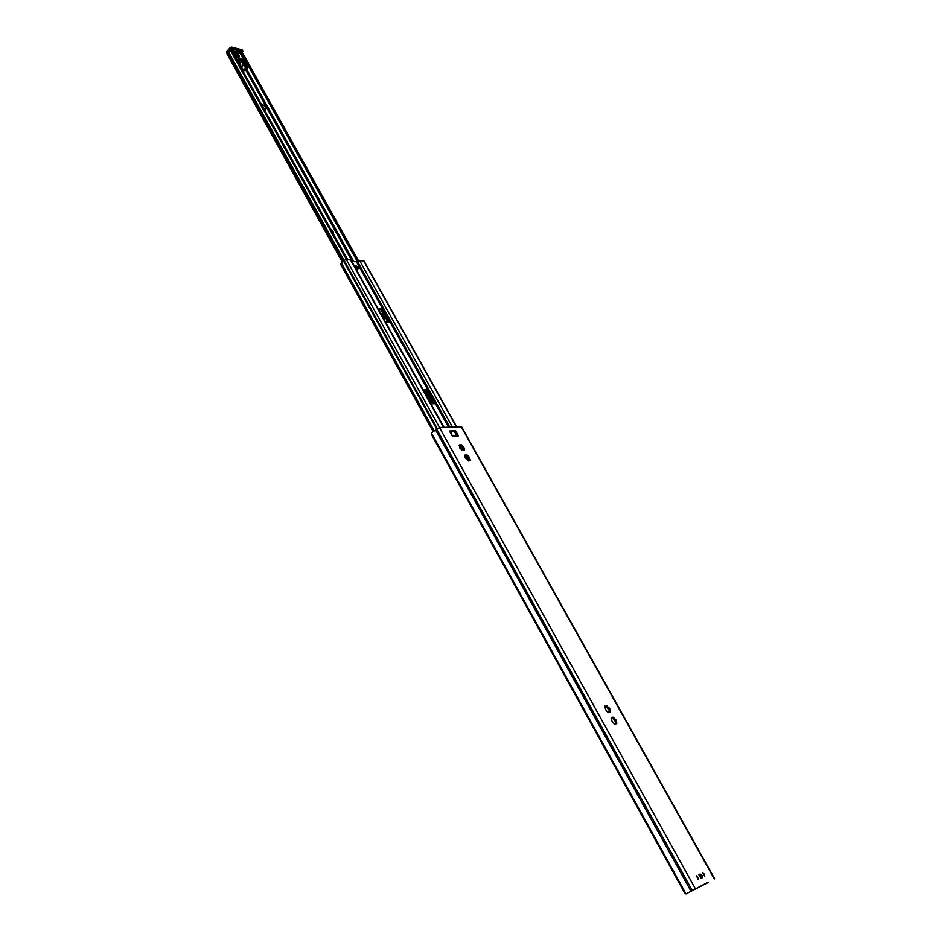 <?xml version="1.0" encoding="UTF-8"?>
<svg xmlns="http://www.w3.org/2000/svg" width="941" height="941" viewBox="0 0 941 941"><rect width="100%" height="100%" fill="white"/><g stroke="black" fill="none" stroke-linecap="round" stroke-linejoin="round"><path stroke-width="1.41" d="M260.81 103.239C264.68 105.557 266.303 107.921 265.691 110.309L264.939 110.673M265.209 110.615L261.845 105.098M330.679 229.086L333.114 231.686L332.996 233.25M241.272 68.046L243.66 70.563L243.425 71.916M333.09 231.698L332.326 232.062M331.82 229.922L331.479 230.533M331.82 231.133L332.62 230.851M332.585 232.521L333.29 232.556M243.613 70.599L242.872 70.928M242.39 70.069L243.178 69.81M243.096 71.34L243.766 71.363M342.465 262.421L227.216 54.249L230.392 50.343L231.427 50.602M231.545 50.591L230.486 50.355L346.488 259.422M240.261 52.955L242.237 52.967M246.671 69.116L353.698 261.504M615.238 721.418L612.709 718.336M615.485 719.359L616.896 723.123L616.649 723.794L615.249 723.064L615.085 724.276L612.203 721.818L611.144 718.206L611.379 717.548L612.791 718.277L612.956 717.077L615.485 719.359M612.791 718.277L611.25 718.524M614.402 723.994L615.132 723.206M615.202 721.535L615.602 723.029L615.226 721.512M606.11 710.408L604.71 706.656L604.957 706.009L606.369 706.738L606.533 705.55L609.933 708.949L610.238 712.208L608.803 711.502L608.733 712.69L607.886 712.372L606.169 710.349M608.815 709.879L606.275 706.797M607.968 712.419L608.686 711.655M609.133 710.126L609.168 711.478L609.133 710.126M606.369 706.738L604.828 706.985M614.402 720.1L612.779 718.465M607.98 708.585L606.357 706.95M469.006 459.032L468.006 457.008L466.301 455.997M469.23 457.15L470.382 460.396L468.571 460.102L468.395 460.984L465.113 457.655L465.066 454.985L466.595 455.762L466.642 454.891L467.524 455.279L469.23 457.15L468.3 457.914M466.148 455.962L465.195 456.02M460.173 448.351L459.032 445.128L460.855 445.434L461.031 444.575L463.819 447.046L464.619 450.069L462.807 449.763L462.631 450.633L460.173 448.351M463.254 448.716L462.254 446.693L460.549 445.693M460.431 445.658L459.455 445.705M468.277 457.985L466.712 456.397M462.537 447.681L460.972 446.105M701.351 877.894L700.645 878.071M700.786 874.165L698.845 874.636L700.927 878.247L701.892 878.341L702.315 876.8M686.024 893.915L684.53 892.738L431.696 434.918L431.378 432.919L686.024 893.903L687.495 893.103L686.024 893.915L707.444 882.529M431.378 432.919L439.459 427.543L461.608 426.791L714.654 878.776M455.573 430.778L458.432 435.883L452.327 436.189L449.469 431.049L455.573 430.778L450.551 432.46M704.774 876.2L702.774 872.683L704.774 876.2M698.398 879.412L696.387 875.871L698.398 879.412M453.327 431.684L450.198 431.825M707.15 882.67L708.255 882.493M708.479 882.329L687.495 893.103M435.495 429.778L690.941 891.103M456.691 426.814L364.096 261.092L359.58 260.539L356.427 261.739L448.551 427.155M444.034 427.343L351.052 260.069L346.229 259.398L344.053 260.351L340.466 263.998L433.048 431.213M434.519 403.724L435.13 403.066L435.024 403.713L430.943 403.807M434.483 403.63L427.496 391.091L423.603 390.586M385.457 321.975L389.739 321.551L389.115 322.116L382.375 310.036L378.435 309.342M378.035 308.624L382.199 308.836L382.999 309.46L382.375 310.036M423.25 389.95L427.343 389.903L428.143 390.527L427.496 391.091M357.662 268.785L355.722 266.174L357.662 268.785M356.427 261.739L351.758 261.339M355.992 265.785L355.333 266.55L357.815 269.044C358.862 268.091 358.262 267.009 355.992 265.785C354.945 266.738 355.545 267.832 357.815 269.055C358.862 268.091 358.262 267.009 355.992 265.785M236.273 52.72L239.026 55.201L239.202 56.789C236.638 56.683 235.191 55.331 234.862 52.743L240.32 53.613L240.449 52.614L231.615 50.661L347.57 259.516M238.544 63.129L239.873 65.517M237.355 60.989L239.343 62.612L239.779 64.106L238.885 63.4M239.226 63.482L238.332 62.741M244.719 64.647L244.001 63.612L244.484 62.459L245.46 64.211L244.978 65.223L241.437 60.4L238.402 58.601L240.637 63.776L239.732 63.588M245.566 64.835L246.271 66.976L245.225 64.764M240.32 53.613L246.707 65.082L245.836 64.894M236.603 57.46L241.096 58.389L236.603 57.46M236.167 58.86L239.132 62.235L237.144 60.612M235.638 57.895L237.944 60.095L235.956 58.471M243.79 63.235L242.813 61.483L243.307 60.342L244.272 62.082L243.79 63.235M241.661 59.401L243.096 59.953L242.602 61.106L241.661 59.401M232.498 48.085L227.393 53.366L227.334 54.449L226.793 52.296L230.286 47.509L226.793 52.296L230.38 48.285L232.204 47.556L242.308 49.979L231.627 47.085L241.919 49.72L231.627 47.085L232.498 48.085L227.134 54.26L226.71 51.52L226.934 53.449L226.71 51.52L230.286 47.509L230.38 48.285L232.204 47.556L242.225 50.261L241.355 49.261L242.225 50.261L232.498 48.085M242.931 51.449L242.308 49.979L242.637 51.943L231.521 48.908L242.931 51.449M241.813 52.861L242.637 51.943L241.813 52.861M243.825 64.459L245.472 68.07L246.777 68.587L247.377 67.458L246.707 65.082M245.001 67.034L246.777 68.587L247.401 67.552L245.001 67.034L243.496 65.07L241.508 67.258L243.648 70.081L245.001 70.54L243.648 70.081L240.861 66.329L241.508 67.258L243.895 64.623M245.46 64.211L244.836 64.894L244.19 63.153M240.143 66.011L240.896 67.282L240.637 63.776M243.096 59.953L242.39 60.73L241.778 59.612M244.272 62.082L243.578 62.859L243.001 61.036M239.343 62.612L238.838 63.165L238.179 62.482M238.155 60.483L237.661 61.024L237.003 60.353M243.496 65.07L241.025 60.871L238.273 58.918M238.92 56.966L238.602 55.672L234.709 53.037M246.236 67.011L245.354 65.247M236.685 59.071L235.885 58.342M696.211 876.047L697.999 877.365L698.187 879.47M702.586 872.848L704.362 874.165L704.562 876.259M701.621 875.483L700.339 875.142L701.245 876.706L701.621 875.483M432.084 403.677L428.026 395.573L432.39 403.418M427.732 395.832L427.332 395.161L428.026 395.573M384.057 318.129L381.27 313.565M427.038 395.42L425.026 392.244M425.403 392.926L425.273 392.244M425.567 391.985L427.332 395.161M381.623 314.176L381.528 313.576M381.811 313.306L384.504 318.14L382.799 317.188M465.466 456.044L465.713 456.891M459.561 447.293L459.69 447.94M431.343 403.795L425.344 392.985M383.199 317.199L381.552 314.235M352.169 261.375L245.801 70.069M231.592 50.943L347.37 259.493M231.168 50.849L346.958 259.457M230.721 50.449L346.711 259.445M230.392 50.343L346.406 259.422M228.639 52.202L344.018 260.375M227.969 52.708L343.5 261.245M227.51 53.225L343.077 261.869M242.884 53.437L358.439 260.716L242.813 53.284M242.46 53.343L358.121 260.833M241.002 52.72L357.204 261.28M246.142 69.693L352.769 261.422M427.402 395.632L431.943 403.783M615.332 719.465L614.532 719.994M615.826 719.536L614.673 720.3M613.697 717.395L612.956 717.889M616.661 722.688L615.908 723.182M616.896 723.123L616.273 723.535M616.355 720.488L615.202 721.253M613.955 717.842L612.909 718.536M608.909 707.938L608.109 708.479M609.403 708.008L608.251 708.785M610.45 711.584L609.839 711.996M610.227 711.137L609.474 711.631M607.274 705.879L606.533 706.373M609.933 708.949L608.768 709.726M607.533 706.315L606.498 707.009M469.571 457.35L468.547 458.196M467.524 455.279L466.501 456.126M465.407 455.162L464.819 455.644M467.759 455.667L466.83 456.432M463.478 446.846L462.549 447.61M463.819 447.046L462.796 447.892M464.419 449.669L463.831 450.151M461.784 444.964L460.749 445.822M459.655 444.834L459.067 445.328M462.007 445.364L461.09 446.128M461.137 426.626L714.313 878.929M439.459 427.543L695.328 888.669M456.82 435.965L454.197 431.249M436.542 428.896L692.223 890.374M363.697 260.892L456.397 426.826M359.58 260.539L452.433 426.991M350.417 259.763L443.576 427.367M346.229 259.398L439.518 427.532M357.345 261.21L449.786 427.108M381.481 309.495L382.199 308.836M426.602 390.55L427.343 389.903M344.053 260.351L437.2 428.414M343.935 260.457L437.071 428.496M343.594 260.975L436.612 428.837M341.395 263.092L434.048 430.543M340.689 263.574L433.295 431.037M340.618 263.645L433.225 431.084M232.274 51.837L235.403 52.531M245.472 68.07L243.648 70.081L245.472 68.07M230.968 49.355L230.38 48.285L230.968 49.355M245.766 68.364L243.99 70.328L245.766 68.364M246.777 68.587L245.001 70.54L246.777 68.587M234.838 53.908L238.073 56.919M230.757 47.426L231.627 47.085M700.786 874.248L699.928 874.13L700.022 876.294L701.915 877.565L702.233 876.753M701.88 875.353L700.269 874.236C700.892 877.388 701.433 877.765 701.88 875.353M433.366 403.748L426.026 390.562L433.366 403.748M387.915 322.069L380.905 309.471L387.927 322.069M468.477 460.184L466.16 456.032L468.477 460.173M462.713 449.845L460.725 446.281L462.713 449.833M460.643 445.752L459.549 445.811M242.402 52.99L241.367 52.767M616.002 720.841L615.308 721.3M615.414 719.43L614.497 720.041M609.568 709.302L608.886 709.761M608.992 707.903L608.062 708.514M452.621 436.165L449.833 431.178M432.966 431.272L340.466 263.998M247.283 68.446L245.46 70.457L247.283 68.446M238.108 56.931L234.815 53.86M700.974 878.106L701.915 877.565C702.821 876.224 702.174 875.071 699.963 874.107L698.998 874.671"/></g></svg>
